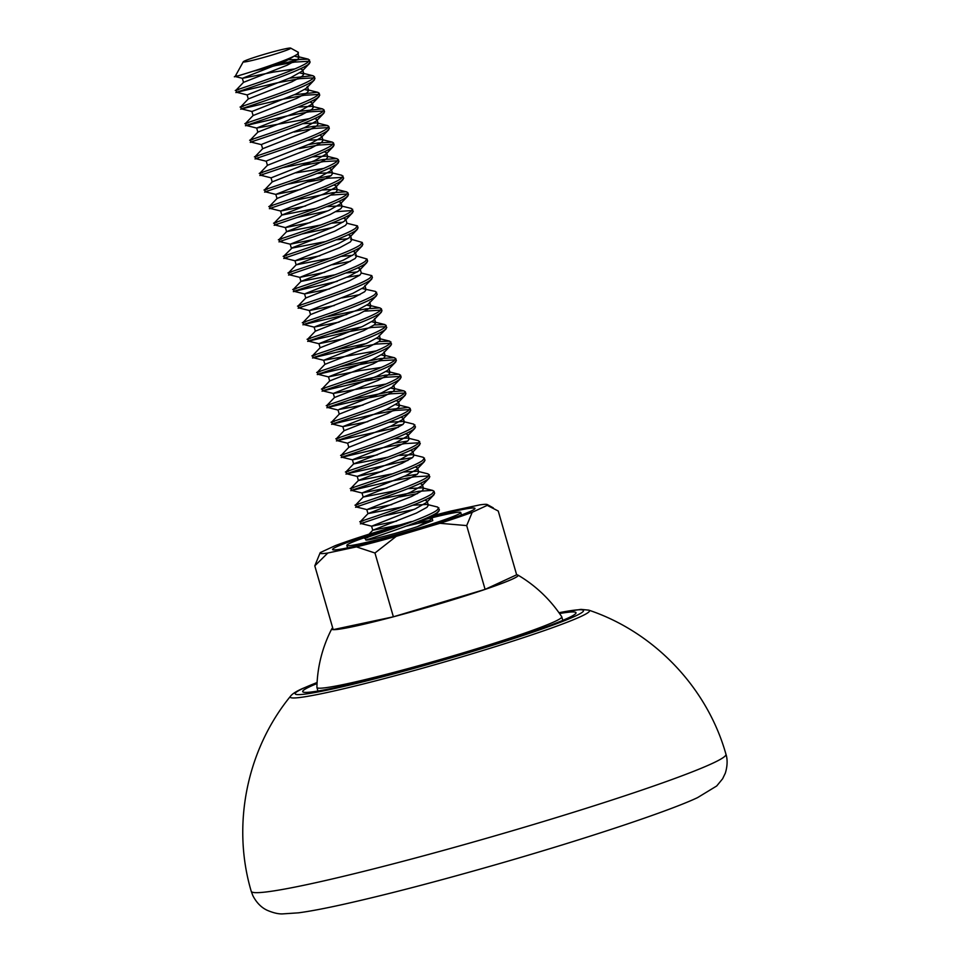 <?xml version="1.0" encoding="UTF-8"?>
<svg xmlns="http://www.w3.org/2000/svg" width="962" height="962" viewBox="0 0 962 962"><rect width="100%" height="100%" fill="white"/><g stroke="black" fill="none" stroke-linecap="round" stroke-linejoin="round"><path stroke-width="1.44" d="M412.746 505.218L426.996 504.413L437.638 507.058L439.43 509.92L437.469 512.373C427.092 520.274 366.979 539.67 365.993 540.067A39.526 2.285 -16.1 0 1 365.8 539.91L365.271 538.071L372.799 530.218L407.191 523.508M383.489 515.969L413.985 509.463M438.84 507.852L436.868 510.305C423.292 520.141 348.184 543.025 367.785 537.542M399.519 496.957L417.472 493.638M378.703 499.374L418.662 491.293L432.335 490.367L434.042 491.257L434.644 493.338L432.684 495.791C419.107 505.627 343.999 528.511 363.6 523.027M434.042 491.257L432.082 493.71C418.506 503.559 343.398 526.43 362.999 520.947M398.376 455.459L412.626 454.653L423.268 457.299L425.072 460.161L423.112 462.614C409.523 472.45 334.427 495.334 354.016 489.85L391.907 480.976L414.478 476.779L428.691 475.962M403.162 472.041L417.424 471.236L428.054 473.881L429.858 476.743L427.898 479.196C414.309 489.045 339.213 511.916 358.814 506.433M404.413 476.286L417.28 474.23M429.256 474.675L427.296 477.128C413.72 486.964 338.612 509.848 358.213 504.365M393.59 438.864L407.84 438.071L418.482 440.704L420.286 443.578L418.326 446.019C404.737 455.868 329.629 478.739 349.23 473.256L407.888 460.461M399.627 459.704L412.494 457.647M424.47 458.092L422.51 460.533C408.922 470.382 333.826 493.253 353.427 487.77M388.804 422.282L403.054 421.476L413.696 424.122L415.5 426.984L413.528 429.437C399.952 439.273 324.843 462.157 344.444 456.673L382.335 447.799L404.894 443.602L419.119 442.785M394.841 443.109L407.696 441.053M419.685 441.498L417.724 443.951C404.136 453.787 329.04 476.671 348.641 471.188M385.269 409.932L408.405 407.431L410.113 408.321L410.702 410.401L408.742 412.842C395.166 422.691 320.057 445.562 339.658 440.079L398.316 427.284M390.055 426.527L402.91 424.47M414.899 424.915L412.938 427.356C399.35 437.205 324.254 460.089 343.843 454.593M349.976 399.855L389.935 391.762L403.619 390.849L405.315 391.738L405.916 393.807L403.956 396.26C390.38 406.096 315.271 428.98 334.872 423.496L372.751 414.622L395.322 410.425L409.547 409.62M410.113 408.321L408.153 410.774C394.564 420.61 319.456 443.494 339.057 438.011M345.178 383.261L385.149 375.18L398.821 374.254L400.529 375.144L401.13 377.224L399.17 379.665C385.582 389.514 310.485 412.397 330.086 406.914L367.965 398.027L390.536 393.831L404.749 393.025M405.315 391.738L403.355 394.179C389.778 404.028 314.67 426.912 334.271 421.428M340.392 366.678L380.363 358.585L394.035 357.672L395.743 358.561L396.344 360.63L394.384 363.083C380.796 372.919 305.7 395.803 325.3 390.319L363.179 381.445L385.75 377.248L399.964 376.443M400.529 375.144L398.569 377.597C384.992 387.433 309.884 410.317 329.485 404.834M378.98 341.534L389.754 341.185L391.558 344.047L389.598 346.5C376.01 356.337 300.914 379.22 320.502 373.737L358.393 364.851L380.964 360.666L395.178 359.848M395.743 358.561L393.783 361.015C380.206 370.851 305.098 393.735 324.699 388.251M374.182 324.94L384.968 324.591L386.772 327.465L384.812 329.906C371.224 339.754 296.116 362.626 315.716 357.142L353.607 348.268L376.166 344.071L390.392 343.266M335.606 350.084L366.113 343.59M390.957 341.979L388.997 344.42C375.408 354.269 300.312 377.14 319.913 371.657M326.034 316.919L365.993 308.826L379.677 307.9L381.385 308.802L381.974 310.87L380.014 313.323C366.438 323.16 291.33 346.043 310.93 340.56L348.821 331.686L371.38 327.489L385.606 326.671M330.82 333.501L361.327 326.996M386.171 325.384L384.211 327.838C370.623 337.674 295.526 360.558 315.115 355.074M362.109 288.528L375.396 291.414L377.188 294.288L375.228 296.729C361.652 306.577 286.544 329.449 306.144 323.966L346.849 314.502M364.802 311.171L380.82 310.089M381.385 308.802L379.425 311.243C365.837 321.092 290.728 343.963 310.329 338.48M342.063 297.907L360.016 294.588M376.599 292.207L374.627 294.661C361.051 304.497 285.942 327.381 305.543 321.897M355.303 255.627L367.015 259.031L367.616 261.111L365.656 263.552C352.068 273.4 276.972 296.284 296.573 290.801L337.277 281.325M357.708 267.881L360.125 268.891L361.315 273.04L371.801 275.625L372.402 277.693L370.442 280.146C356.866 289.983 281.758 312.866 301.359 307.383L298.857 307.924L309.403 310.546L334.319 305.543M346.957 277.236L359.824 275.18M371.801 275.625L369.841 278.066C356.265 287.915 281.157 310.798 300.757 305.315M332.491 264.73L350.445 261.411M367.015 259.031L365.055 261.484C351.479 271.32 276.371 294.204 295.971 288.72M350.517 239.045L362.229 242.448L362.83 244.516L360.87 246.969C347.282 256.806 272.186 279.689 291.775 274.206L289.273 274.747L299.819 277.369L324.735 272.366M362.229 242.448L360.269 244.901C346.681 254.738 271.585 277.621 291.185 272.138M343.338 218.109L345.755 219.12L346.957 223.268L357.443 225.866L358.044 227.934L356.084 230.387C342.496 240.223 267.388 263.107 286.989 257.624M302.092 233.97L332.599 227.477M357.443 225.866L355.483 228.307C341.895 238.155 266.799 261.027 286.399 255.543M336.075 211.652L352.092 210.558M326.563 206.638L340.813 205.832L351.455 208.477L353.258 211.351L351.286 213.792C337.71 223.641 262.602 246.512 282.203 241.029M297.306 217.388L327.814 210.882M352.657 209.271L350.697 211.724C337.109 221.561 262.013 244.444 281.601 238.961M331.289 195.058L347.306 193.975M292.52 200.805L332.479 192.713L346.164 191.787L347.871 192.689L348.46 194.757L346.5 197.21C332.924 207.046 257.816 229.93 277.417 224.447L274.916 224.988L274.302 222.907L281.83 215.055L316.221 208.333M347.871 192.689L345.911 195.13C332.323 204.978 257.215 227.85 276.815 222.366M308.549 181.794L328.295 178.198L342.508 177.393M316.991 173.461L331.241 172.667L341.883 175.3L343.674 178.174L341.714 180.615C328.138 190.464 253.03 213.336 272.631 207.852M287.734 184.211L331.096 175.649M343.073 176.094L341.113 178.547C327.537 188.384 252.429 211.267 272.03 205.784M303.764 165.211L323.509 161.604L337.722 160.798M282.936 167.629L322.907 159.536L336.58 158.622L338.287 159.512L338.889 161.58L336.928 164.033C323.34 173.869 248.244 196.753 267.845 191.27M338.287 159.512L336.327 161.953C322.751 171.801 247.643 194.685 267.244 189.189M298.978 148.617L318.723 145.021L332.936 144.216M333.501 142.917L334.103 144.997L332.143 147.439C318.554 157.287 243.458 180.171 263.059 174.675L260.546 175.216L259.944 173.124L267.472 165.284L311.087 148.136L321.585 142.424L323.016 140.332L321.789 139.514L332.299 142.123L333.501 142.917L331.541 145.37C317.965 155.207 242.857 178.09 262.458 172.607M308.658 144.54L318.121 142.953L332.299 142.123M294.192 132.034L313.925 128.439L328.15 127.621M328.715 126.335L329.317 128.403L327.357 130.856C313.768 140.692 238.672 163.576 258.261 158.093L255.76 158.634L255.158 156.553L262.686 148.701L306.301 131.541L316.799 125.842L318.23 123.749L317.003 122.932L327.513 125.541L328.715 126.335L326.755 128.788C313.167 138.624 238.071 161.508 257.672 156.024M303.872 127.946L313.335 126.359L327.513 125.541M294.3 94.769L317.436 92.268L319.143 93.158L319.733 95.238L317.773 97.679C304.196 107.528 229.088 130.399 248.689 124.916L286.58 116.041L309.139 111.845L323.364 111.039M299.086 111.364L322.222 108.85L323.929 109.752L324.531 111.82L322.571 114.274C308.982 124.11 233.874 146.994 253.475 141.51L250.974 142.051L261.52 144.673M323.929 109.752L321.969 112.193C308.381 122.042 233.285 144.913 252.874 139.43M289.514 78.187L312.65 75.673L314.358 76.575L314.947 78.644L312.987 81.097C299.41 90.933 224.302 113.817 243.903 108.333L281.782 99.459L304.353 95.262L318.578 94.444M319.143 93.158L317.183 95.611C303.595 105.447 228.487 128.331 248.088 122.847M288.696 59.764L308.369 59.187L310.161 62.061L308.201 64.502C294.625 74.351 219.516 97.222 239.117 91.739L276.996 82.864L299.567 78.668L313.78 77.862M314.358 76.575L312.385 79.016C298.809 88.865 223.701 111.736 243.302 106.253M424.735 500.108L427.152 501.118L426.527 502.489L415.211 508.91L371.645 526.19L361.099 523.556L360.485 521.476L368.013 513.624L402.405 506.914M419.949 483.513L422.366 484.523L421.741 485.906L410.425 492.328L366.859 509.595L356.313 506.974L355.7 504.894L363.227 497.041L397.619 490.331M412.758 454.677L413.985 455.495L412.554 457.599L402.056 463.299L358.441 480.447L350.914 488.287L351.515 490.392L354.016 489.85M407.972 438.095L409.199 438.912L407.768 441.005L397.258 446.717L353.655 463.864L346.116 471.717L346.717 473.797L349.23 473.256M403.174 421.512L404.401 422.33L402.97 424.422L392.472 430.122L348.869 447.282L341.33 455.134L341.943 457.215L344.444 456.673M395.635 404.641L399.615 405.736L398.184 407.828L387.686 413.54L344.071 430.687L336.544 438.54L337.145 440.62L339.658 440.079M390.837 388.059L394.829 389.153L393.398 391.245L382.9 396.945L339.285 414.105L331.758 421.945L332.371 424.038L334.872 423.496M386.051 371.464L390.043 372.559L388.612 374.651L378.114 380.363L334.499 397.51L326.972 405.351L327.573 407.443L330.086 406.914M381.265 354.882L385.257 355.976L383.826 358.068L373.328 363.768L329.713 380.928L322.186 388.768L322.787 390.861L325.3 390.319M376.479 338.287L380.471 339.382L379.04 341.486L368.542 347.186L324.928 364.333L317.4 372.174L318.001 374.278L320.502 373.737M371.693 321.705L375.685 322.799L374.254 324.891L363.744 330.603L320.142 347.751L312.602 355.603L313.215 357.684L315.716 357.142M366.907 305.122L370.887 306.217L369.456 308.309L358.958 314.009L315.344 331.168L307.816 339.021L308.429 341.101L310.93 340.56M364.875 288.804L366.101 289.622L364.67 291.714L354.172 297.426L310.558 314.574L303.03 322.426L303.631 324.507L306.144 323.966M361.315 273.04L359.884 275.132L349.386 280.832L305.772 297.992L298.244 305.832L298.857 307.924M352.922 251.286L355.327 252.297L356.529 256.445L355.098 258.537L344.6 264.249L300.986 281.397L293.458 289.237L294.059 291.33L296.573 290.801M348.136 234.704L350.541 235.714L351.743 239.863L350.312 241.955L339.814 247.655L296.2 264.815L288.672 272.655L289.273 274.747M346.957 223.268L345.526 225.373L335.017 231.072L292.328 247.739L283.874 256.072L284.487 258.165L295.033 260.786L319.949 255.772M345.755 219.12L344.324 221.224L333.826 226.924L290.247 244.192L279.701 241.57L279.088 239.49L286.628 231.638L321.007 224.928M333.766 184.945L336.183 185.955L335.558 187.325L324.254 193.747L280.676 211.027L270.13 208.393L269.516 206.313L277.008 198.533L275.817 194.384L300.805 189.43M275.89 194.432L265.344 191.811L264.73 189.73L272.258 181.878L315.873 164.718L326.371 159.019L327.801 156.926L326.575 156.109L337.097 158.718M297.835 107.119L312.085 106.313L313.444 107.155L312.013 109.259L301.503 114.959L257.9 132.107L250.36 139.959L250.974 142.051M304.665 89.478L308.646 90.572L307.215 92.665L296.717 98.364L253.102 115.524L245.575 123.376L246.188 125.457L248.689 124.916M299.867 72.896L303.86 73.978L302.429 76.082L291.931 81.782L248.316 98.942L240.789 106.794L241.402 108.874L243.903 108.333M295.081 56.301L299.074 57.395L297.643 59.488L287.145 65.2L243.53 82.347L236.003 90.187L236.604 92.28L239.117 91.739M309.56 59.981L307.599 62.434C294.023 72.27 218.915 95.154 238.516 89.67M289.321 49.098A24.711 1.431 -16.1 0 0 290.668 48.1A24.711 1.431 -16.1 0 0 270.19 52.621A24.711 1.431 -16.1 0 0 244.649 60.943A24.711 1.431 -16.1 0 0 243.266 61.784A24.711 1.431 -16.1 0 0 262.422 57.792A24.711 1.431 -16.1 0 0 289.321 49.098M236.832 75.89C220.911 81.181 286.351 62.049 297.583 54.137L298.388 52.345L290.668 48.1M253.391 71.176L275.745 65.536A39.526 2.285 163.9 0 1 301.022 59.163M394.456 528.114A59.295 3.439 -16.1 0 0 350.168 543.157A59.295 3.439 -16.1 0 0 346.813 545.394A59.295 3.439 -16.1 0 0 394.456 535.161A59.295 3.439 -16.1 0 0 457.395 514.742A59.295 3.439 -16.1 0 0 460.75 512.505A59.295 3.439 -16.1 0 0 419.612 520.971M407.094 523.544A74.122 4.293 -16.1 0 0 336.772 546.717A74.122 4.293 -16.1 0 0 332.575 549.506A74.122 4.293 -16.1 0 0 392.135 536.712A74.122 4.293 -16.1 0 0 470.803 511.195A74.122 4.293 -16.1 0 0 474.987 508.405A74.122 4.293 -16.1 0 0 431.048 516.991M331.758 628.871A133.405 133.405 0 0 0 316.907 687.373A127.417 7.383 -16.1 0 0 316.931 687.517A127.417 7.383 -16.1 0 0 419.324 665.512A127.417 7.383 -16.1 0 0 554.557 621.644A127.417 7.383 -16.1 0 0 561.772 616.846A127.417 7.383 -16.1 0 0 561.712 616.714A133.405 133.405 0 0 0 517.977 575.12M559.547 613.528A142.244 8.237 163.9 0 1 575.697 613.564A142.244 8.237 163.9 0 1 567.965 618.097A142.244 8.237 163.9 0 1 422.883 665.427A142.244 8.237 163.9 0 1 303.403 692.159A142.244 8.237 163.9 0 1 310.738 686.255A142.244 8.237 163.9 0 1 317.051 683.525M512.638 578.992A96.994 5.616 -16.1 0 0 518.121 575.336L518.121 575.336A96.994 5.616 163.9 0 1 512.626 578.98A96.994 5.616 163.9 0 1 409.68 612.373A96.994 5.616 163.9 0 1 331.746 629.124A96.994 5.616 -16.1 0 0 331.746 629.136A96.994 5.616 -16.1 0 0 409.692 612.385A96.994 5.616 -16.1 0 0 512.638 578.992M411.303 521.56L367.652 534.607A87.109 5.05 -16.1 0 0 335.341 545.61L320.322 552.549A87.109 5.05 -16.1 0 0 320.154 552.789L314.79 565.848L333.201 629.641L393.374 616.798L485.101 589.381L516.654 574.807A96.994 5.616 163.9 0 1 518.121 575.324L518.121 575.324M331.746 629.136L331.746 629.124A96.994 5.616 163.9 0 1 332.708 627.909M393.374 616.798L374.964 553.006L396.26 536.339L439.923 523.292L466.69 525.589L472.222 512.289L487.241 505.363L498.244 511.014L516.654 574.807M485.101 589.381L466.69 525.589M314.79 565.848L327.826 553.006L356.457 546.897L374.964 553.006M487.241 505.363A87.109 5.05 -16.1 0 0 487.253 504.557A87.109 5.05 -16.1 0 0 479.737 504.906L451.106 511.014A87.109 5.05 -16.1 0 0 430.194 516.378M320.154 552.789A87.109 5.05 -16.1 0 0 327.826 553.006M439.923 523.292A87.109 5.05 -16.1 0 0 472.222 512.289M356.457 546.897A87.109 5.05 -16.1 0 0 396.26 536.339M243.266 61.784L235.113 76.503L242.376 78.319L273.424 72.102L294.901 68.879M275.745 65.536L294.781 62.085L308.994 61.267M429.521 516.69L431.938 517.7L430.507 519.805L417.532 526.599C398.977 532.864 369.685 540.403 365.993 540.067M297.727 54.028L285.942 61.051L242.376 78.319M300.252 68.831L302.669 69.841L302.044 71.212L290.74 77.633L247.162 94.913L236.616 92.28M308.646 90.572L307.455 86.424L306.024 88.516L295.526 94.228L251.948 111.496L241.402 108.874M309.824 101.996L312.241 103.006L311.616 104.389L300.312 110.81L256.662 128.042L309.259 118.639M314.61 118.591L317.027 119.601L316.414 120.971L305.098 127.393L262.398 144.072L261.448 144.625L262.65 148.773M319.408 135.173L321.813 136.183L321.2 137.566L309.884 143.987L267.183 160.654L266.246 161.207L267.436 165.356M324.194 151.768L326.599 152.778L325.986 154.148L314.67 160.57L271.104 177.85L260.546 175.216M296.007 172.835L323.629 168.41M328.98 168.35L331.397 169.36L330.772 170.743L319.456 177.164L275.817 194.384M280.676 211.027L305.591 206.012M338.552 201.527L340.969 202.537L340.344 203.92L329.04 210.341L285.389 227.561L310.377 222.595M290.247 244.192L315.163 239.189M350.541 235.714L349.11 237.806L338.612 243.518L295.033 260.786M355.327 252.297L353.896 254.401L343.398 260.101L299.819 277.369M360.125 268.891L358.694 270.983L348.184 276.683L304.545 293.915L329.521 288.949M371.801 279.028L363.48 287.566L352.982 293.278L309.403 310.546M376.587 295.623L368.266 304.16L357.768 309.86L314.117 327.092L339.105 322.126M381.373 312.205L373.052 320.743L362.554 326.455L318.903 343.674L343.891 338.72M386.159 328.788L377.838 337.337L367.34 343.037L323.689 360.269L376.286 350.865M390.945 345.382L382.623 353.92L372.126 359.632L328.487 376.851L359.608 370.683L381.084 367.46M395.731 361.965L387.409 370.514L376.912 376.214L333.273 393.446L385.87 384.042M394.829 389.153L393.638 385.004L392.207 387.097L381.698 392.797L339.009 409.475L363.047 405.062M396.007 400.577L398.424 401.587L397.799 402.97L386.496 409.391L342.845 426.611L367.833 421.657M400.793 417.171L403.21 418.181L402.585 419.552L391.281 425.974L348.581 442.652L347.631 443.205L348.833 447.354M405.579 433.754L407.996 434.764L407.371 436.147L396.067 442.568L352.417 459.788L353.619 463.937L388.035 457.154M341.943 457.215L352.489 459.836L377.405 454.834M410.377 450.348L412.782 451.358L412.169 452.729L400.853 459.151L357.215 476.382L382.191 471.416M415.163 466.931L417.568 467.941L416.955 469.312L405.639 475.745L362.001 492.965L386.977 487.999M366.859 509.595L391.762 504.593M371.645 526.19L396.56 521.176M431.938 517.7L432.768 520.586L417.532 526.599M243.53 82.347L242.304 78.271M248.316 98.942L247.09 94.865M253.102 115.524L251.876 111.448M302.621 123.701L317.003 122.932M307.407 140.296L321.789 139.514M312.205 156.878L326.575 156.109M331.361 172.691L332.587 173.509L331.156 175.601L320.659 181.313L277.044 198.461M321.777 190.055L336.027 189.249L337.373 190.091L335.942 192.196L325.445 197.895L281.83 215.055M340.945 205.868L342.159 206.686L340.728 208.778L330.231 214.49L286.628 231.638M331.349 223.232L342.965 222.174M291.414 248.22L325.793 241.51M336.135 239.815L347.751 238.768M296.2 264.815L330.579 258.105M340.921 256.409L352.537 255.351M300.986 281.397L335.377 274.687M345.719 272.992L357.323 271.945M305.772 297.992L304.545 293.915M310.558 314.574L309.331 310.498M315.344 331.168L314.117 327.092M320.142 347.751L318.903 343.674M324.928 364.333L323.689 360.269M334.499 397.51L333.273 393.446M357.215 476.382L358.405 480.531L392.821 473.737M417.544 471.272L418.771 472.089L417.34 474.182L406.842 479.882L363.227 497.041M407.96 488.636L422.21 487.83L423.557 488.672L422.126 490.776L411.628 496.476L368.013 513.624M427.116 504.449L428.343 505.266L426.912 507.359L416.414 513.059L372.799 530.218M417.532 521.813L429.148 520.755M406.313 526.13L429.076 520.779M588.804 610.148A155.772 9.019 163.9 0 1 580.699 616.582A155.772 9.019 163.9 0 1 409.307 671.885A155.772 9.019 163.9 0 1 290.488 696.247C246.741 749.771 231.577 824.999 251.226 891.305A247.054 14.31 -16.1 0 0 449.759 848.652A247.054 14.31 -16.1 0 0 711.976 763.587A247.054 14.31 -16.1 0 0 725.961 754.28C707.262 687.698 654.34 632.13 588.804 610.148L580.976 609.379L558.946 612.674M317.099 682.539A150.084 8.694 -16.1 0 0 303.655 688.143A150.084 8.694 -16.1 0 0 390.524 674.735A150.084 8.694 -16.1 0 0 575.048 616.209A150.084 8.694 -16.1 0 0 558.982 612.722M461.459 514.983L460.75 512.505M317.099 682.479L302.248 688.648C296.007 691.486 292.087 694.023 290.488 696.247M725.961 754.28C726.25 755.05 728.739 762.205 725.3 773.195L722.63 778.763L716.702 785.978L697.594 797.606C670.273 810.629 588.72 837.914 499.999 863.467C438.72 881.084 386.447 894.732 343.157 904.4C324.579 908.525 309.692 911.339 298.497 912.83L282.563 913.9C278.355 914.08 273.22 912.866 267.147 910.268C265.067 909.258 258.201 906.024 252.838 895.61L251.226 891.305M561.772 616.846L562.782 620.358M487.253 504.557L493.29 507.876M316.931 687.517L317.941 691.029M347.535 547.871L346.813 545.394M309.56 63.396L302.044 71.212M314.346 79.978L306.83 87.807M319.131 96.561L311.616 104.389M246.188 125.457L256.734 128.078M323.917 113.155L316.414 120.971M328.703 129.738L321.2 137.566M255.76 158.634L266.306 161.255M333.489 146.332L325.986 154.148M338.287 162.915L330.772 170.743M343.073 179.509L335.558 187.325M347.859 196.092L340.344 203.92M274.916 224.988L285.461 227.609M352.645 212.674L345.13 220.502M357.431 229.269L349.927 237.085M362.217 245.851L354.713 253.679M367.003 262.446L359.499 270.262M294.071 291.33L304.617 293.963M303.643 324.507L314.189 327.14M308.429 341.101L318.975 343.723M313.215 357.684L323.761 360.305M318.001 374.278L328.547 376.9M322.787 390.861L333.345 393.482M400.529 378.559L393.013 386.375M327.585 407.443L338.131 410.077M405.315 395.142L397.799 402.97M332.371 424.038L342.917 426.659M410.101 411.736L402.585 419.552M337.157 440.62L347.703 443.254M414.887 428.318L407.371 436.147M419.672 444.913L412.169 452.729M346.729 473.797L357.275 476.418M424.458 461.495L416.955 469.312M351.515 490.392L362.061 493.013M429.244 478.078L421.741 485.906M434.042 494.672L426.527 502.489M438.828 511.255L431.313 519.083M297.258 54.63L298.328 53.499M297.883 53.247L299.074 57.395M302.669 69.841L303.86 73.978M312.241 103.006L313.444 107.155M256.662 128.042L257.864 132.179M317.027 119.601L318.23 123.749M321.813 136.183L323.016 140.332M326.599 152.778L327.801 156.926M271.031 177.802L272.222 181.95M331.397 169.36L332.587 173.509M336.183 185.955L337.373 190.091M280.603 210.979L281.806 215.127M340.969 202.537L342.159 206.686M285.389 227.561L286.592 231.71M290.175 244.156L291.378 248.304M294.973 260.738L296.164 264.887M299.759 277.333L300.95 281.469M364.911 285.474L366.101 289.622M369.697 302.068L370.887 306.217M374.483 318.65L375.685 322.799M379.268 335.245L380.471 339.382M384.054 351.827L385.257 355.976M328.487 376.851L329.677 381M388.84 368.41L390.043 372.559M338.059 410.028L339.249 414.177M398.424 401.587L399.615 405.736M342.845 426.611L344.047 430.76M403.21 418.181L404.401 422.33M407.996 434.764L409.199 438.912M412.782 451.358L413.985 455.495M417.568 467.941L418.771 472.089M362.001 492.965L363.191 497.113M422.366 484.523L423.557 488.672M366.787 509.559L367.977 513.696M427.152 501.118L428.343 505.266M371.572 526.142L372.775 530.29M297.847 56.578L308.369 59.187M302.633 73.16L313.155 75.782M307.419 89.755L317.941 92.364M312.217 106.337L322.727 108.959M336.147 189.273L346.669 191.895M369.661 305.387L380.182 308.008M374.458 321.981L384.968 324.591M379.244 338.564L389.754 341.185M384.03 355.158L394.54 357.768M388.816 371.741L399.338 374.362M393.602 388.335L404.124 390.945M398.388 404.918L408.91 407.527M422.33 487.854L432.852 490.476"/></g></svg>
